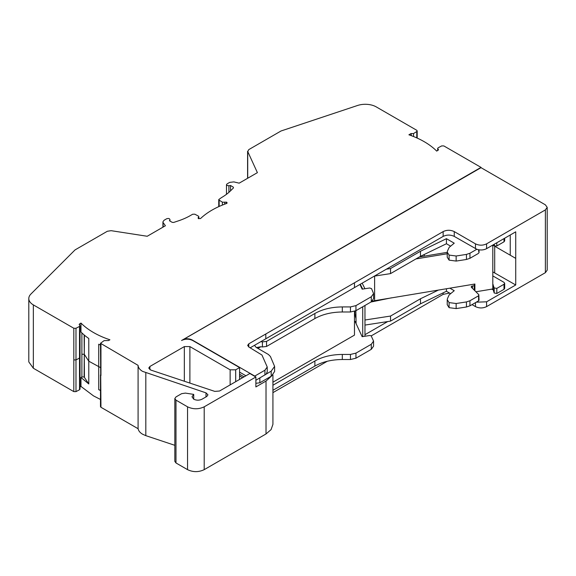 <?xml version="1.0" encoding="UTF-8"?>
<svg xmlns="http://www.w3.org/2000/svg" width="576" height="576" viewBox="0 0 576 576"><rect width="100%" height="100%" fill="white"/><g stroke="black" fill="none" stroke-linecap="round" stroke-linejoin="round"><path stroke-width="0.86" d="M438.084 150.314L438.084 149.069L438.516 149.695L436.709 151.114A78.523 45.338 -0 0 0 424.152 141.653A78.523 45.338 -0 0 0 408.902 134.791L411.106 133.517L411.3 135.648M224.633 204.199L224.827 202.097L226.966 202.392L226.75 203.429A77.825 44.928 -0 0 0 200.506 218.578L198.202 218.412L198.396 217.354L198.396 218.527M145.814 372.809L145.814 435.643L142.603 434.218C139.874 432.605 138.37 430.675 138.089 428.429L138.089 365.594C138.37 367.841 139.874 369.77 142.603 371.383L206.006 392.868L207.972 394.834L206.82 396.439L202.046 399.19C199.274 400.493 196.502 400.493 193.716 399.19L191.995 396.792L193.716 394.387L193.716 399.19M100.49 399.463L93.528 395.899L80.978 386.431L80.978 377.489L81.886 376.963L81.886 354.262A1.584 0.914 180 0 1 81.943 354.233L84.276 354.29L84.154 334.951M100.49 367.567L88.783 361.188L88.783 383.954L80.978 377.489M175.982 400.14L175.982 462.967L174.83 461.369L174.83 398.534L175.982 400.14L187.546 406.814C193.097 409.421 198.648 409.421 204.206 406.814L255.874 376.985L249.854 373.514L219.521 391.025L214.783 391.385L150.718 370.03L148.752 368.071L149.904 366.466L184.334 346.586L189.893 346.586L230.134 369.821L230.134 384.898M494.194 244.26L494.626 245.959L496.822 245.959L504 241.819L504.677 240.869L504.677 238.205M356.098 321.379L355.118 321.53L362.146 336.679L369.641 335.52L371.138 335.75L373.565 341.107L371.29 344.275L355.946 353.131L350.46 354.442L342.31 354.442C331.661 354.535 322.517 356.724 314.878 361.008L272.923 385.229M492.804 275.897L504 282.362L504.677 283.313L504.677 288.382L504 289.332L496.822 293.479L494.194 292.997L493.214 289.8L491.414 289.073M504.677 283.313L504 284.263L496.822 288.41L494.194 287.935L492.782 284.249M364.968 336.24L364.968 305.474M362.729 306.763L362.729 336.586M364.932 288.734L362.16 283.162M360.281 284.249L362.678 289.08M235.685 381.694L235.685 369.821L239.573 367.574L192.665 340.495C188.964 338.738 185.263 338.738 181.562 340.495L481.01 167.378L443.866 145.937L441.698 145.908L438.163 147.78L437.652 148.45L437.652 150.566M356.098 323.654L355.874 310.723M354.866 311.198L354.866 313.97L355.874 318.146M492.804 245.066L492.804 288.972L475.898 291.773M474.898 290.772L474.898 284.018L372.348 301.068M474.257 284.119L474.257 290.124M415.966 258.926L447.228 253.75M447.228 252.353L419.357 256.968M438.084 149.069L437.652 148.45M373.565 341.107L373.565 346.169L371.29 349.337L355.946 358.2L350.46 359.51L342.31 359.51C331.639 359.611 322.495 361.8 314.878 366.077L272.923 390.298M474.257 285.746L471.636 286.178L471.391 287.258L478.822 294.696L479.03 300.211M471.182 286.812L471.391 287.258M478.822 299.758L478.577 300.845L469.937 305.834L466.452 306.994L456.142 308.585L449.093 307.663L449.093 302.594L447.228 299.678L447.487 298.519L449.186 294.862L454.241 290.7L449.849 288.166M478.822 294.696L478.577 295.776L469.937 300.766L466.452 301.925L456.142 303.516L449.093 302.594M449.093 307.663L447.228 304.675M450.626 293.681L446.436 291.262L446.436 288.727M446.436 291.262L420.48 303.833L390.542 321.12L364.968 325.08M438.487 290.045L420.48 298.764L420.48 303.833M420.48 298.764L390.542 316.051L390.542 321.12M390.542 316.051L364.968 320.011M174.83 398.534L175.982 396.929L181.606 393.682L185.4 393.098L193.716 394.387M88.783 383.954L84.125 376.963L84.413 335.167M84.125 376.963L81.886 376.963M84.434 377.136L84.276 354.29L88.783 361.188L88.783 338.494A78.523 45.338 -0 0 1 80.978 332.028L80.978 323.078A78.523 45.338 -0 0 0 109.915 339.782L108.569 340.56L104.141 340.625L100.49 343.282L100.951 407.275L100.49 406.634L100.49 374.926M370.958 302.018L391.464 297.828M424.274 254.484L424.274 256.154M272.923 382.205L354.478 335.117L354.478 311.342M255.874 380.254L271.195 371.153L274.608 366.401L270.41 356.472L268.402 354.463L256.154 347.393L254.477 345.334L260.82 341.669L262.397 341.885L262.397 346.954L260.82 346.738L256.435 347.558M494.194 245.484L493.877 244.447M478.577 249.754L478.822 252.245M478.577 253.325L469.937 258.314L469.937 253.246L476.813 249.278C480.319 250.38 483.574 250.178 486.583 248.659L515.729 231.826L515.729 284.983L492.804 271.886M420.48 251.251L420.48 256.32L390.542 273.607L390.542 268.538L420.48 251.251L446.436 238.68L454.241 243.18L449.186 247.349L447.487 251.006L447.228 252.166L449.093 255.082L456.142 256.003L466.452 254.405L466.452 259.474L469.937 258.314M466.452 259.474L456.142 261.072L456.142 256.003M447.228 252.166L447.228 257.234L449.093 260.143L456.142 261.072M450.626 246.161L446.436 243.742L446.436 238.68M420.48 256.32L446.436 243.742M390.542 273.607L374.386 276.106M262.397 341.885L266.551 341.388L314.878 313.488C322.538 309.197 331.682 307.015 342.31 306.929L350.46 306.929L355.946 305.618L371.29 296.755L371.29 301.824L373.565 298.656L373.565 293.724M371.29 301.824L355.946 310.687L355.946 305.618M342.31 306.929L342.31 311.998L350.46 311.998L355.946 310.687M342.31 311.998C331.661 312.091 322.517 314.273 314.878 318.557L266.551 346.457L266.551 341.388M262.397 346.954L266.551 346.457M260.82 346.738L257.926 348.415M80.028 386.986L80.978 386.431M80.978 323.078L79.625 323.856L79.625 325.138M272.923 374.954L272.923 424.339L271.094 429.595L266.018 433.958L266.018 381.067L271.562 376.006L274.608 371.47L274.608 366.401M371.29 296.755L373.572 293.587L371.542 288.634L369.641 288L362.146 289.159L359.95 284.436L260.82 341.669M359.95 284.436L386.381 269.179L390.542 268.538M449.093 255.082L449.093 260.143M466.452 254.405L469.937 253.246M411.106 135.576L411.106 133.517M228.895 192.362L228.895 185.76L227.045 185.472L226.483 184.687L227.045 183.902L229.694 182.376L233.87 181.901L239.17 183.168L257.393 172.649L247.594 151.229L247.594 178.301M230.522 190.858L230.522 185.508L233.28 187.099L233.467 187.913L230.753 190.627A58.37 33.696 180 0 1 221.479 197.604L218.75 199.548L218.75 206.633M228.895 185.76L230.522 185.508M224.633 202.212L222.394 202.183L222.394 205.07M163.217 227.016L162.922 221.846L164.045 220.277L166.694 218.75C168.689 218.182 169.762 218.534 169.898 219.816L169.466 220.759L172.217 222.343L173.628 222.451L178.366 220.874A58.37 33.696 180 0 0 190.454 215.518L192.694 214.222L194.818 214.193L198.338 216.058L198.85 216.727L198.396 217.354M169.963 221.047L169.963 219.535L169.898 221.004M515.729 284.983L486.583 301.81L486.583 306.619C482.882 308.376 479.182 308.376 475.474 306.619L472.025 304.625M449.561 293.069L443.146 294.365L371.29 335.851M327.283 361.26L272.923 392.645M364.968 334.692L387.727 321.559M79.517 358.121L80.028 357.451L80.028 389.095L79.517 389.765L79.517 326.412L80.028 325.742L79.171 324.497L79.625 323.856M266.018 381.067L255.874 386.928L255.874 376.985M271.541 376.013L259.841 382.781L255.874 383.321M235.685 369.821L230.134 369.821M239.573 375.912L242.575 377.712M239.573 367.574L239.573 379.447M239.573 374.249L244.08 376.848M486.583 301.81L476.237 302.191M266.249 374.011L267.228 371.815L267.228 367.15M254.477 345.334L250.2 347.803M184.262 339.48L184.262 338.998C187.322 338.458 190.037 338.818 192.391 340.078L254.758 376.085L264.931 370.217L267.235 367.006L261.943 355.018L248.81 347.004L247.658 345.398L248.81 343.8L443.146 231.595C446.846 229.838 450.547 229.838 454.255 231.595L454.255 236.405L476.813 249.278M454.255 236.405C450.562 234.648 446.854 234.648 443.146 236.405L443.146 231.595M386.381 269.179L443.146 236.405M547.2 270.137L545.378 272.671L545.378 209.902L547.2 207.367L547.2 270.137M184.262 338.998L481.018 167.666L545.378 204.833L547.2 207.367M247.723 178.229L247.723 151.819L248.738 149.63L281.038 130.982L357.538 105.487A15.516 8.957 -0 0 1 376.265 106.906L416.729 130.27L417.19 130.91L416.779 131.522L413.539 133.567L411.3 133.61M219.154 206.453L219.154 200.146L222.394 202.183M198.202 218.412L198.202 217.469L198.202 218.412M145.814 435.643L174.83 445.313M486.583 306.619L545.378 272.671M175.982 462.967L187.546 469.649C193.097 472.284 198.648 472.284 204.206 469.649L266.018 433.958M100.49 390.514L98.712 389.686L100.49 390.326M454.255 231.595L475.474 243.85C479.167 245.606 482.875 245.606 486.583 243.85L545.378 209.902M239.573 372.125L245.916 375.79M233.28 188.1L233.28 187.099L233.467 187.913M219.154 200.146L218.75 199.548M79.517 389.765L75.982 391.637L75.982 359.928L79.517 358.056M79.517 326.412L75.982 328.284L73.814 328.255L33.343 304.891L33.343 368.244L73.807 391.608L75.982 391.637M138.089 365.364L100.49 343.282M226.966 202.392L226.966 203.328M163.217 222.689L165.413 225.749L147.211 236.261L111.132 230.681L107.345 231.264L75.038 249.912L30.881 294.077A15.516 8.957 0 0 0 28.8 298.555A15.516 8.957 0 0 0 33.343 304.891M100.951 407.275L138.089 428.717M28.8 298.555L28.8 361.908L33.343 368.244M98.712 389.686L98.712 344.225A78.523 45.338 -0 0 0 100.49 345.06M493.214 284.731L493.214 289.8M374.616 300.614L374.616 276.07M314.878 366.077L314.878 361.008M504 289.332L504 284.263M496.822 293.479L496.822 288.41M494.194 287.935L494.194 292.997M472.464 285.934L472.464 288.338M478.577 295.776L478.577 300.845M469.937 305.834L469.937 300.766M466.452 301.925L466.452 306.994M456.142 308.585L456.142 303.516M371.29 344.275L371.29 349.337M355.946 358.2L355.946 353.131M350.46 359.51L350.46 354.442M342.31 354.442L342.31 359.51M81.886 354.262L81.886 332.914M492.804 245.282L494.705 246.002M504 241.819L504 238.601M496.822 245.959L496.822 242.748M510.242 234.994L510.242 255.204L494.705 246.233L494.705 272.844M314.878 318.557L314.878 313.488M350.46 306.929L350.46 311.998M224.827 204.12L224.827 202.097M475.474 302.63L475.474 306.619M443.146 294.365L443.146 292.853M206.006 396.907L206.006 392.868M149.904 369.67L149.904 366.466M184.334 346.586L184.334 381.24M189.893 383.09L189.893 346.586M271.195 371.153L271.195 376.222M515.729 258.372L510.242 255.204M413.539 133.567L413.539 136.519M226.454 203.53L226.454 202.097M187.546 406.814L187.546 469.649M204.206 406.814L204.206 469.649M259.841 382.781L259.841 377.964M475.474 243.85L475.474 248.659M486.583 248.659L486.583 243.85M264.931 370.217L264.931 375.019M248.81 343.8L248.81 347.004M265.802 333.986L265.802 338.796M354.478 282.794L354.478 287.597M416.779 131.522L416.779 137.894M73.807 391.608L73.814 359.899L75.982 359.928L75.982 328.284M100.951 343.922L100.951 375.566M73.814 359.899L73.814 328.255M447.228 299.678L447.228 304.747M479.03 252.691L479.03 249.833M226.483 184.687L226.483 194.314M198.85 216.727L198.85 218.772M80.028 325.742L80.028 357.451M162.922 227.189L162.922 221.846M417.19 130.91L417.19 138.082"/></g></svg>
